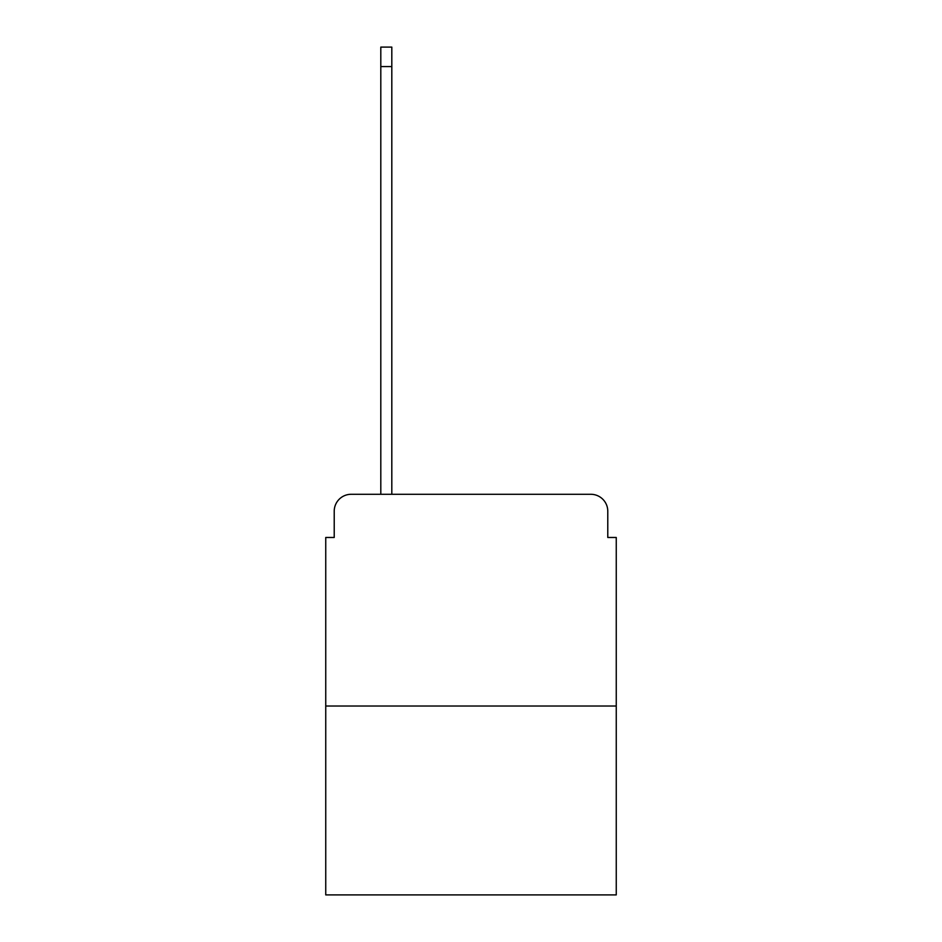 <?xml version="1.0" encoding="UTF-8"?>
<svg xmlns="http://www.w3.org/2000/svg" width="942" height="942" viewBox="0 0 942 942"><rect width="100%" height="100%" fill="white"/><g stroke="black" fill="none" stroke-linecap="round" stroke-linejoin="round"><path stroke-width="1.41" d="M334.222 511.235L334.222 537.482L334.222 511.235A16.944 16.944 0 0 1 351.154 494.291L380.803 494.291L380.803 47.1L391.813 47.1L391.813 494.291L404.942 494.291M616.256 706.029L325.744 706.029L325.744 894.9L616.256 894.9L616.256 537.482L607.778 537.482L607.778 511.235A16.944 16.944 0 0 0 590.846 494.291L351.154 494.291M325.744 706.029L325.744 537.482L334.222 537.482M537.058 494.291L590.846 494.291M607.778 537.482L607.778 511.235M380.803 66.576L391.813 66.576"/></g></svg>
